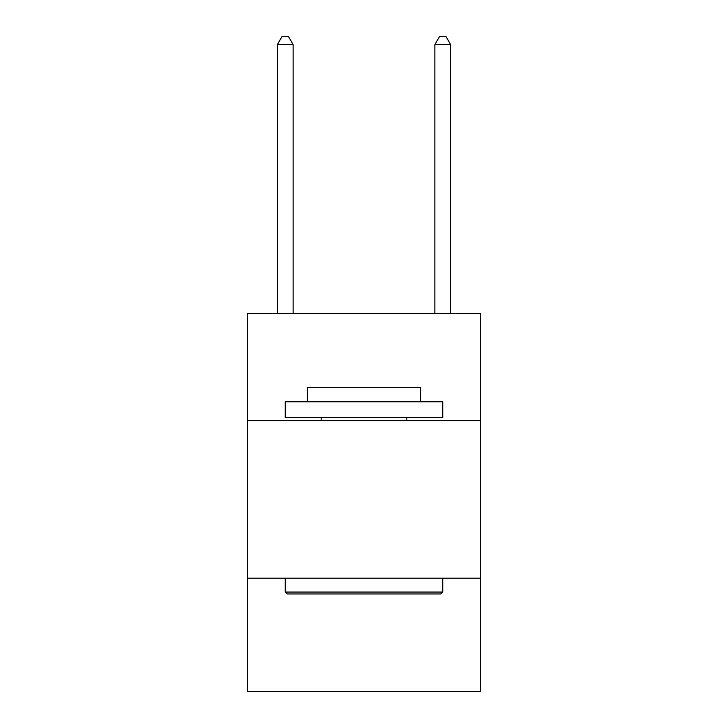<?xml version="1.0" encoding="UTF-8"?>
<svg xmlns="http://www.w3.org/2000/svg" width="728" height="728" viewBox="0 0 728 728"><rect width="100%" height="100%" fill="white"/><g stroke="black" fill="none" stroke-linecap="round" stroke-linejoin="round"><path stroke-width="1.09" d="M480.553 420.702L480.553 313.604L247.447 313.604L247.447 420.702L480.553 420.702L480.553 691.6L247.447 691.6L247.447 420.702M480.553 578.196L247.447 578.196M287.141 593.948L285.249 592.064L442.751 592.064L440.859 593.948L287.141 593.948M442.751 401.801L442.751 417.554L285.249 417.554L285.249 401.801L442.751 401.801M307.298 401.801L307.298 387.314L420.702 387.314L420.702 401.801M442.751 578.196L442.751 592.064M285.249 578.196L285.249 592.064M406.843 417.554L406.843 420.702M321.157 417.554L321.157 420.702M293.129 313.604L293.129 44.59L277.377 44.59L277.377 313.604M277.377 44.59L282.1 36.4L288.397 36.4L293.129 44.59M450.623 313.604L450.623 44.59L434.871 44.59L434.871 313.604M434.871 44.59L439.603 36.4L445.9 36.4L450.623 44.59"/></g></svg>
